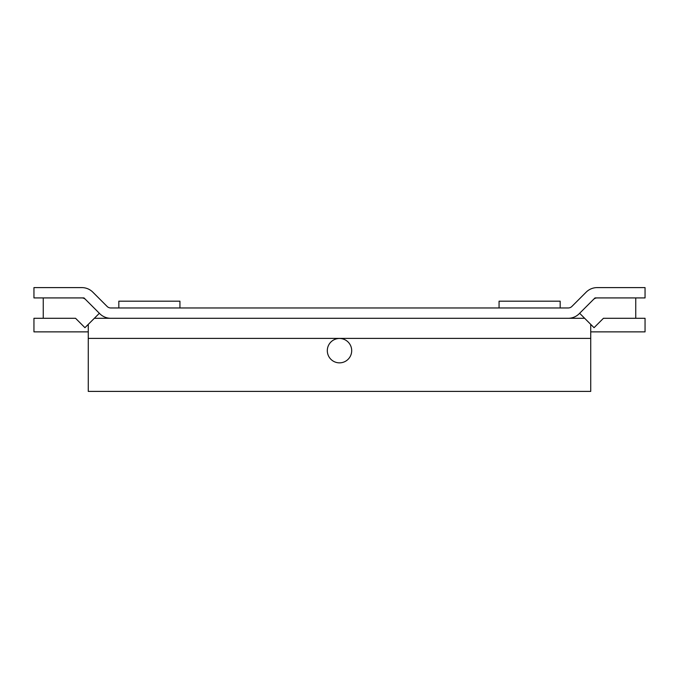 <?xml version="1.0" encoding="UTF-8"?>
<svg xmlns="http://www.w3.org/2000/svg" width="679" height="679" viewBox="0 0 679 679"><rect width="100%" height="100%" fill="white"/><g stroke="black" fill="none" stroke-linecap="round" stroke-linejoin="round"><path stroke-width="1.02" d="M83.992 297.92L43.252 297.92L43.252 318.29L75.556 318.29L84.951 327.685L99.363 313.282L83.992 297.92M635.748 297.92L595.008 297.92L579.637 313.282L594.049 327.685L603.444 318.29L635.748 318.29L635.748 297.92M635.748 318.29L645.05 318.29L645.05 331.87L590.73 331.87M88.27 331.87L33.95 331.87L33.95 318.29L43.252 318.29M88.27 324.375L88.27 391.401L590.73 391.401L590.73 324.375M584.644 318.29L94.356 318.29M327.312 350.661A12.188 12.188 0 0 0 345.594 361.22A12.188 12.188 0 0 0 345.594 340.103A12.188 12.188 0 0 0 327.312 350.661M499.065 307.969L499.065 301.179L560.175 301.179L560.175 307.969M118.825 307.969L118.825 301.179L179.935 301.179L179.935 307.969M110.796 307.969L568.204 307.969A5.211 5.211 0 0 0 571.888 306.441L586.181 292.148A15.532 15.532 0 0 1 597.164 287.599L645.05 287.599L645.05 297.92L597.164 297.92A5.211 5.211 0 0 0 593.48 299.447L579.187 313.74A15.532 15.532 0 0 1 568.204 318.29L110.796 318.29A15.532 15.532 0 0 1 99.813 313.74L85.52 299.447A5.211 5.211 0 0 0 81.836 297.92L33.95 297.92L33.95 287.599L81.836 287.599A15.532 15.532 0 0 1 92.819 292.148L107.112 306.441A5.211 5.211 0 0 0 110.796 307.969M88.27 338.388L590.73 338.388"/></g></svg>
